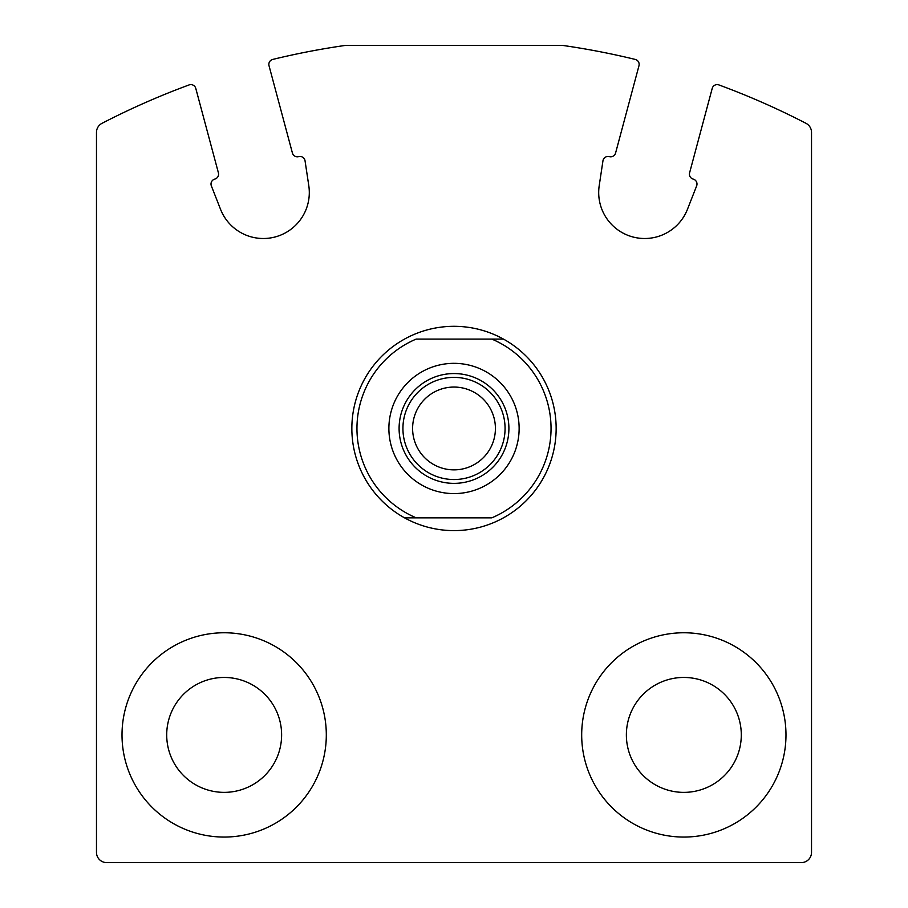 <?xml version="1.0" encoding="UTF-8"?>
<svg xmlns="http://www.w3.org/2000/svg" width="908" height="908" viewBox="0 0 908 908"><rect width="100%" height="100%" fill="white"/><g stroke="black" fill="none" stroke-linecap="round" stroke-linejoin="round"><path stroke-width="1.36" d="M562.529 45.4L345.471 45.4A766.125 766.125 0 0 0 272.74 59.429A5.107 5.107 0 0 0 269.018 65.705L292.41 153.009A5.107 5.107 0 0 0 298.664 156.63A5.107 5.107 0 0 1 305.043 160.795L308.788 185.663A45.968 45.968 0 0 1 220.542 209.317L211.36 185.902A5.107 5.107 0 0 1 214.799 179.103A5.107 5.107 0 0 0 218.408 172.849L195.787 88.405A5.107 5.107 0 0 0 189.08 84.932A766.125 766.125 0 0 0 101.991 123.329A10.215 10.215 0 0 0 96.475 132.398L96.475 852.385A10.215 10.215 0 0 0 106.69 862.6L801.31 862.6A10.215 10.215 0 0 0 811.525 852.385L811.525 132.398A10.215 10.215 0 0 0 806.009 123.329A766.125 766.125 0 0 0 718.92 84.932A5.107 5.107 0 0 0 712.212 88.405L689.592 172.849A5.107 5.107 0 0 0 693.201 179.103A5.107 5.107 0 0 1 696.64 185.902L687.458 209.317A45.968 45.968 0 0 1 599.212 185.663L602.957 160.795A5.107 5.107 0 0 1 609.336 156.63A5.107 5.107 0 0 0 615.59 153.009L638.982 65.705A5.107 5.107 0 0 0 635.26 59.429A766.125 766.125 0 0 0 562.54 45.4M581.688 734.913A102.15 102.15 0 0 1 734.913 646.451A102.15 102.15 0 0 1 734.913 823.374A102.15 102.15 0 0 1 581.688 734.913M122.013 734.913A102.15 102.15 0 0 1 275.238 646.451A102.15 102.15 0 0 1 275.238 823.374A102.15 102.15 0 0 1 122.013 734.913M166.709 734.913A57.454 57.454 0 0 1 252.889 685.154A57.454 57.454 0 0 1 252.889 784.671A57.454 57.454 0 0 1 166.709 734.913M626.372 734.913A57.454 57.454 0 0 1 712.564 685.154A57.454 57.454 0 0 1 712.564 784.671A57.454 57.454 0 0 1 626.372 734.913M491.796 339.081L416.204 339.081A97.043 97.043 0 0 0 416.204 517.844L491.796 517.844A97.043 97.043 0 0 0 491.796 339.081L503.452 339.081A102.15 102.15 0 0 1 503.452 517.844A102.15 102.15 0 0 1 351.85 428.462A102.15 102.15 0 0 1 503.452 339.081L491.796 339.081M388.885 428.462A65.115 65.115 0 0 1 486.563 372.064A65.115 65.115 0 0 1 486.563 484.861A65.115 65.115 0 0 1 388.885 428.462M416.204 517.844L404.548 517.844L416.204 517.844M399.1 428.462A54.9 54.9 0 0 1 481.456 380.917A54.9 54.9 0 0 1 481.456 476.008A54.9 54.9 0 0 1 399.1 428.462M402.925 428.462A51.075 51.075 0 0 1 479.538 384.232A51.075 51.075 0 0 1 479.538 472.693A51.075 51.075 0 0 1 402.925 428.462M412.607 428.462A41.393 41.393 0 0 1 474.702 392.608A41.393 41.393 0 0 1 474.702 464.317A41.393 41.393 0 0 1 412.607 428.462"/></g></svg>
